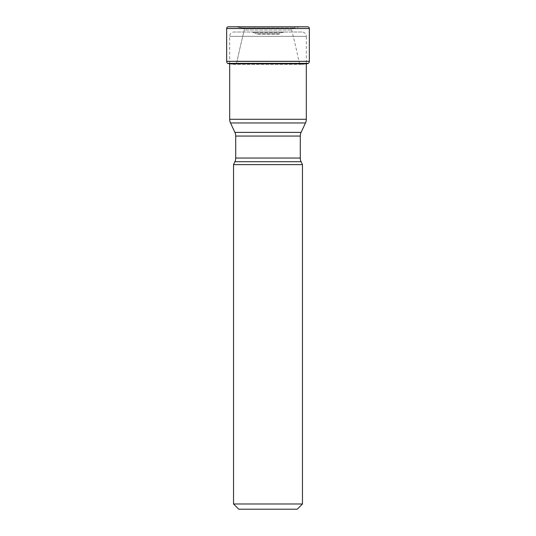 <?xml version="1.0" encoding="UTF-8"?>
<svg xmlns="http://www.w3.org/2000/svg" width="536" height="536" viewBox="0 0 536 536"><rect width="100%" height="100%" fill="white"/><g stroke="black" fill="none" stroke-linecap="round" stroke-linejoin="round"><path stroke-width="0.4" stroke-dasharray="2.68 2.01" d="M236.182 26.867L299.818 26.867L236.182 26.867L242.527 27.993L236.182 26.867M229.576 63.797L233.562 64.353L236.255 63.476L233.562 64.353L302.438 64.353L233.562 64.353L229.576 63.797L306.425 63.797L302.438 64.353L299.745 63.476L299.014 61.6A925.257 925.257 0 0 0 291.705 30.016L292.013 28.241L299.818 26.867L307.61 26.8M308.207 63.489L227.793 63.489M299.014 61.6L236.986 61.6A925.257 925.257 0 0 1 244.295 30.016A925.257 925.257 0 0 0 236.986 61.6L236.255 63.476L236.986 61.6L299.014 61.6M244.295 30.016L243.987 28.241L244.295 30.016L291.705 30.016L244.295 30.016M292.013 28.241L242.527 27.993L292.013 28.241M229.689 63.797L229.689 36.348A4.342 4.342 0 0 1 234.031 32.013L301.969 32.013A4.342 4.342 0 0 1 306.311 36.348L229.689 36.348L306.311 36.348L306.311 63.818M306.311 119.294L229.689 119.294M305.493 122.965L230.507 122.965M235.713 136.057L300.287 136.057M234.902 132.392L301.098 132.392M234.902 161.718L301.098 161.718M235.713 158.046L300.287 158.046M233.542 164.626L302.458 164.626M297.245 509.2L238.755 509.2M302.458 503.987L233.542 503.987M301.969 32.013L234.031 32.013M251.518 32.013L284.482 32.013L251.518 32.013A4.342 4.342 0 0 1 253.354 32.415L282.646 32.415L253.354 32.415L256.262 33.775A4.342 4.342 0 0 0 258.097 34.177L277.903 34.177L258.097 34.177M284.482 32.013A4.342 4.342 0 0 0 282.646 32.415L279.738 33.775A4.342 4.342 0 0 1 277.903 34.177L277.903 34.177M279.738 33.775L256.262 33.775L279.738 33.775M226.654 28.535L309.346 28.535M309.346 61.325L226.654 61.325M308.347 63.375L227.653 63.375M299.745 63.476L236.255 63.476L299.745 63.476M291.879 28.381L244.121 28.381L291.879 28.381M293.473 27.993L242.527 27.993L293.473 27.993"/><path stroke-width="0.8" d="M307.61 26.8L228.39 26.8A1.735 1.735 0 0 0 226.654 28.535A1.735 1.735 0 0 1 228.39 26.8L307.61 26.8A1.735 1.735 0 0 1 309.346 28.535L309.346 61.325A2.606 2.606 0 0 1 308.347 63.375L227.793 63.489A102.899 102.899 0 0 0 229.576 63.797A102.899 102.899 0 0 1 227.793 63.489L227.653 63.375A2.606 2.606 0 0 1 226.654 61.325A2.606 2.606 0 0 0 227.653 63.375L227.793 63.489M309.346 28.535L226.654 28.535L226.654 61.325L309.346 61.325M229.576 63.797L306.425 63.797A102.899 102.899 0 0 0 308.207 63.489M306.311 63.818L306.311 119.294A8.683 8.683 0 0 1 305.493 122.965L230.507 122.965A8.683 8.683 0 0 1 229.689 119.294L306.311 119.294M229.689 63.797L229.689 119.294M230.507 122.965L234.902 132.392L301.098 132.392L305.493 122.965M301.098 132.392L301.098 132.392A8.683 8.683 0 0 0 300.287 136.057L300.287 158.046A8.683 8.683 0 0 0 301.098 161.718L234.902 161.718A8.683 8.683 0 0 0 235.713 158.046L300.287 158.046M234.902 132.392A8.683 8.683 0 0 1 235.713 136.057L235.713 158.046M234.902 161.718L233.542 164.626L302.458 164.626L301.098 161.718M302.458 164.626L302.458 503.987L297.245 509.2L238.755 509.2L233.542 503.987L302.458 503.987M233.542 164.626L233.542 503.987M226.654 28.535L226.654 61.325M227.653 63.375L308.347 63.375M300.287 136.057L235.713 136.057"/></g></svg>
